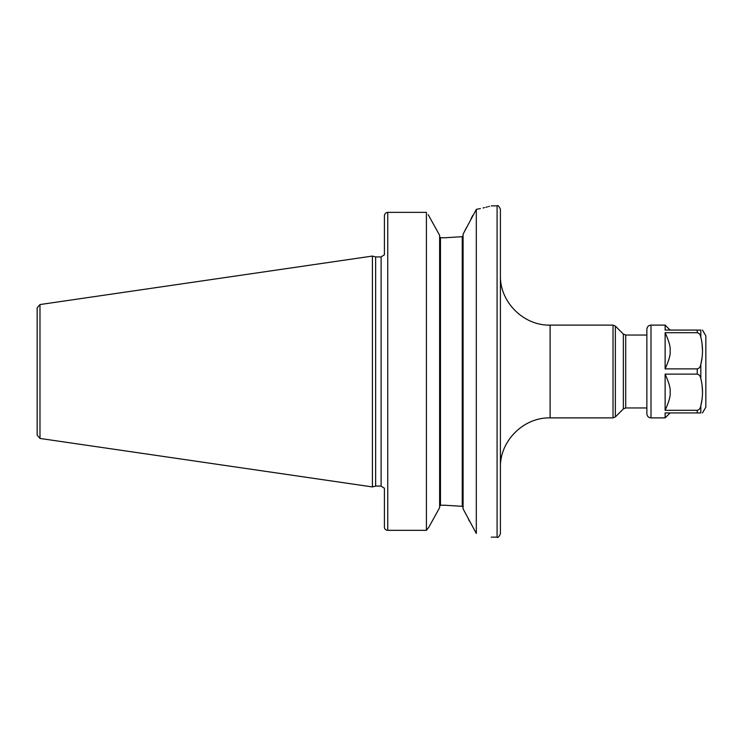 <?xml version="1.0" encoding="UTF-8"?>
<svg xmlns="http://www.w3.org/2000/svg" width="743" height="743" viewBox="0 0 743 743"><rect width="100%" height="100%" fill="white"/><g stroke="black" fill="none" stroke-linecap="round" stroke-linejoin="round"><path stroke-width="1.11" d="M37.15 371.5L37.15 307.834L39.983 304.556L372.429 256.066L372.429 486.934L39.983 438.444L37.15 435.166L37.15 371.5M372.429 486.934L375.642 486.071L375.642 256.929L372.429 256.066M384.419 254.858L384.419 215.841C384.66 213.724 385.756 212.554 387.735 212.359L426.408 212.359L426.408 530.335L428.841 527.159L426.408 530.335L387.735 530.335L426.408 530.335M384.419 527.159A3.316 3.176 0 0 0 387.735 530.335A3.316 3.176 0 0 1 384.419 527.159L384.419 488.142M428.237 214.746L439.633 235.327L439.633 507.673L428.841 527.159M445.224 505.249L462.257 506.327L445.224 505.249L440.469 505.249L439.633 506.122L440.469 505.249L440.469 237.751L439.633 236.878L440.469 237.751L445.224 237.751L462.257 236.673L445.224 237.751M429.881 525.301L439.327 508.231M439.308 234.742L432.491 222.408M426.408 212.359L387.735 212.359L387.735 530.335M476.309 209.377L476.309 533.474L463.084 508.834L463.084 234.166L476.309 209.377C496.185 204.836 496.185 204.836 476.309 209.377L480.368 208.551M483.052 207.956L484.51 207.613M485.922 207.269L487.417 206.888M488.615 206.582L489.563 206.331M472.762 215.386L471.043 218.739M466.548 227.46L464.245 231.918M462.257 236.673L463.084 235.698L462.257 236.673L462.257 506.327L463.084 507.302L462.257 506.327M468.601 519.515L469.465 521.196M476.309 533.474C496.166 538.211 496.166 538.211 476.309 533.474M500.401 371.5L500.401 533.827C498.915 536.92 497.81 538.025 497.086 537.143L497.086 205.857C497.81 204.975 498.915 206.08 500.401 209.173L500.401 371.5M702.506 412.922L705.85 407.118L705.85 335.882L702.506 330.078M700.825 337.136C703.054 346.238 703.054 355.34 700.825 364.441C700.277 367.061 699.079 368.537 697.24 368.881L665.124 368.881L665.124 332.697L697.24 332.697C699.117 333.078 700.305 334.554 700.825 337.136L700.825 330.078C703.054 330.078 703.054 330.078 700.825 330.078L665.124 330.078L665.124 325.109L651.007 325.109C648.49 325.35 647.116 326.734 646.865 329.251L646.865 413.749C647.116 416.266 648.49 417.65 651.007 417.891L651.007 325.109M700.825 378.558C703.054 387.66 703.054 396.762 700.825 405.864C700.277 408.483 699.079 409.96 697.24 410.303L665.124 410.303L665.124 374.119L697.24 374.119C699.117 374.5 700.305 375.977 700.825 378.558L700.825 364.441L702.079 357.597M702.506 350.789L702.079 343.99M665.124 368.881C669.09 360.132 670.734 354.095 670.065 350.77C670.734 347.483 669.09 341.464 665.124 332.697L665.124 335.047M670.065 330.059L697.24 330.078L697.24 332.697M651.007 417.891L665.124 417.891L665.124 412.922L700.825 412.922C703.054 412.922 703.054 412.922 700.825 412.922L700.825 405.864L702.079 399.01M669.712 330.078L668.719 330.078M668.356 330.078L667.799 330.078M665.264 330.078L668.561 330.078M702.506 392.211L702.079 385.403M697.24 368.881L697.24 374.119L670.725 374.119M665.124 410.303C669.081 401.582 670.725 395.555 670.065 392.22C670.725 388.886 669.081 382.859 665.124 374.119M670.065 412.941L668.468 412.922M39.983 438.444L39.983 304.556M375.642 256.929L381.113 256.929L381.113 486.071L375.642 486.071M500.401 275.402C499.714 301.964 523.546 325.796 550.108 325.109L550.108 417.891C523.546 417.204 499.714 441.036 500.401 467.598M613.021 417.891L613.021 325.109L615.362 326.075L615.362 416.925L613.021 417.891L550.108 417.891M615.362 326.075L623.358 334.081L623.358 408.919L615.362 416.925M623.358 334.081L625.708 335.047L625.708 407.953L646.865 407.953M697.24 412.922L697.24 410.303M381.113 256.929L384.177 254.858M491.29 205.857L497.086 205.857M384.177 488.142L381.113 486.071M491.29 537.143L497.086 537.143M550.108 325.109L613.021 325.109M623.358 408.919L625.708 407.953M625.708 335.047L646.865 335.047M670.075 330.05L665.124 325.109M670.075 412.95L665.124 417.891"/></g></svg>
